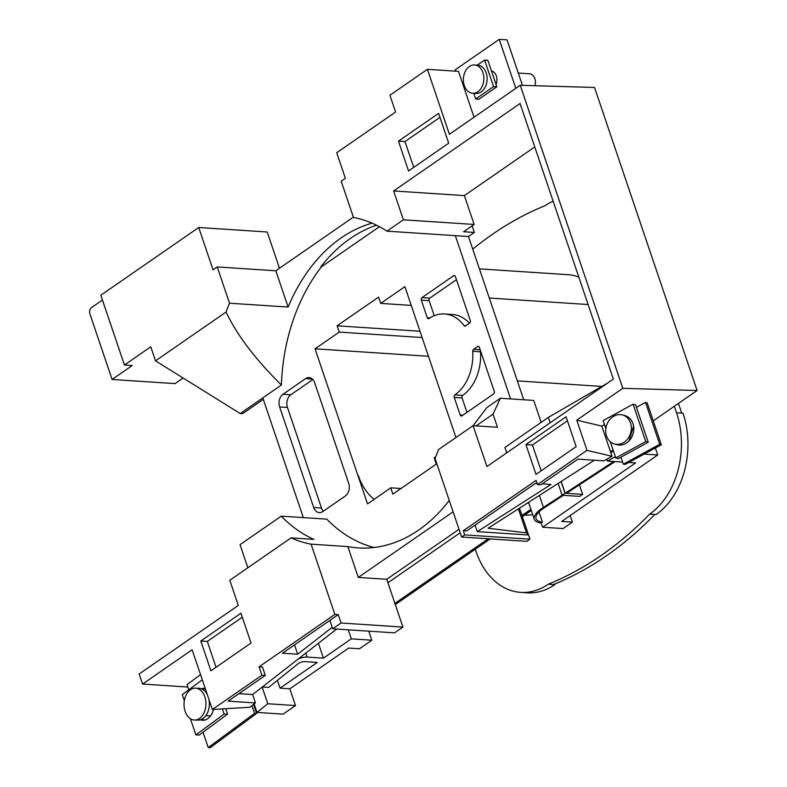 <?xml version="1.0" encoding="UTF-8"?>
<svg xmlns="http://www.w3.org/2000/svg" width="787" height="787" viewBox="0 0 787 787"><rect width="100%" height="100%" fill="white"/><g stroke="black" fill="none" stroke-linecap="round" stroke-linejoin="round"><path stroke-width="1.18" d="M469.357 66.501A14.176 10.231 -86.2 0 0 463.523 82.104A14.176 10.231 -86.2 0 0 472.692 93.26A14.176 10.231 -86.2 0 0 477.896 91.725A14.176 10.231 -86.2 0 0 483.73 76.123A14.176 10.231 -86.2 0 0 474.551 64.967A14.176 10.231 -86.2 0 0 469.357 66.501M472.692 93.26L475.948 93.476A14.176 10.231 -86.2 0 0 481.152 91.941A14.176 10.231 -86.2 0 0 486.986 76.339A14.176 10.231 -86.2 0 0 477.807 65.183L474.551 64.967M477.296 65.144L484.595 60.097L487.851 60.304L496.823 86.826L478.929 99.201L475.673 98.995L473.754 93.328M484.595 60.097L493.567 86.609L475.673 98.995M496.823 86.826L493.567 86.609M518.269 73.053L529.543 73.791A8.972 6.473 93.8 0 1 534.983 85.714M185.132 711.379A15.937 10.949 -88.4 0 0 194.546 720.036A15.937 10.949 -88.4 0 0 204.836 696.829A15.937 10.949 -88.4 0 0 195.422 688.172A15.937 10.949 -88.4 0 0 185.132 711.379M194.546 720.036L197.97 720.125A15.937 10.949 -88.4 0 0 208.899 699.309M207.345 694.724A15.937 10.949 -88.4 0 0 198.845 688.271L195.422 688.172M205.289 688.625A15.937 10.949 -88.4 0 0 203.636 688.399A15.937 10.949 -88.4 0 0 201.226 688.723M205.289 688.655A15.937 10.949 -88.4 0 0 202.918 689.54M224.138 714.045L227.561 714.143L199.318 735.009L195.894 734.92L224.138 714.045L222.396 708.89M202.298 679.801L182.259 694.616L184.325 700.735M190.415 718.728L195.894 734.92M227.561 714.143L225.721 708.693M202.111 719.082A15.937 10.949 -88.4 0 0 204.472 720.115M200.37 719.81A15.937 10.949 -88.4 0 0 202.761 720.262A15.937 10.949 -88.4 0 0 213.503 709.421M606.531 435.988A15.051 12.631 -74.3 0 0 614.45 443.966A15.051 12.631 -74.3 0 0 627.77 438.782A15.051 12.631 -74.3 0 0 630.535 422.963A15.051 12.631 -74.3 0 0 622.606 414.985A15.051 12.631 -74.3 0 0 609.286 420.169A15.051 12.631 -74.3 0 0 606.531 435.988M614.45 443.966L616.91 444.665A15.051 12.631 -74.3 0 0 630.23 439.471A15.051 12.631 -74.3 0 0 632.994 423.652A15.051 12.631 -74.3 0 0 625.075 415.674L622.606 414.985M645.753 441.556L648.242 442.235L618.277 458.634L615.778 457.955L645.753 441.556L633.102 404.203L603.137 420.602L605.842 428.6M610.279 441.714L615.778 457.955M648.242 442.235L635.601 404.882L633.102 404.203M629.029 440.877L633.604 426.111M649.629 514.108A419.343 302.661 93.8 0 1 601.12 555.504A419.343 302.661 93.8 0 1 548.303 584.2L553.517 584.544A419.343 302.661 93.8 0 0 606.324 555.848A419.343 302.661 93.8 0 0 654.843 514.452L649.629 514.108A75.404 54.421 -86.2 0 0 676.515 412.752L674.321 406.269M496.036 84.484A9.424 6.798 -86.2 0 0 491.432 70.889M376.491 225.2A165.024 119.112 93.8 0 0 350.294 238.5A165.024 119.112 93.8 0 0 320.83 266.734L321.49 266.773A165.024 119.112 -86.2 0 0 281.402 385.02L262.809 397.888L303.329 517.61M372.054 223.154A165.024 119.112 -86.2 0 0 341.174 237.9A165.024 119.112 -86.2 0 0 288.101 307.058L229.519 303.211A165.024 119.112 -86.2 0 0 226.076 312.036C236.976 335.026 255.421 359.354 281.402 385.02M654.843 514.452L656.142 514.541A75.404 54.421 93.8 0 0 683.018 413.185L681.719 413.096L678.443 403.416M534.757 146.933L464.389 195.609L474.158 224.452L403.397 219.809L386.978 231.162L468.472 236.523L474.364 232.45L472.131 225.859M468.472 236.523L523.729 399.776M558.111 483.434L562.105 495.23L543.453 507.399A29.394 10.113 161.3 0 0 534.265 519.243A29.394 10.113 161.3 0 0 541.2 523.03L542.617 527.231L563.118 528.569L572.415 522.145L570.182 515.554M277.418 680.361L280.064 688.153L289.823 688.802L348.7 648.075L359.443 648.773L371.838 640.205L368.778 631.164M358.351 475.653A56.546 40.816 -86.2 0 0 374.15 499.322M395.3 604.573L490.203 538.918M522.342 516.685L531.304 510.488M527.497 503.031L528.815 503.119M530.9 509.287L521.938 515.495M488.255 538.79L394.897 603.373M661.346 444.753L659.693 444.291L623.304 464.202L625.291 464.33L661.346 444.753L647.16 402.846L645.507 402.373L636.437 407.341M623.304 464.202L620.933 457.188M653.259 420.848L697.105 390.519L622.812 388.306L576.763 420.16L601.799 426.092L604.485 424.577M374.12 547.496A165.024 119.112 -86.2 0 1 326.802 519.145L281.234 516.154L240.015 544.663L247.846 567.771M262.809 397.888L240.192 413.529L242.593 413.687L263.311 399.363M183.125 378.016L175.048 383.603L112.098 379.472L132.246 365.532L124.435 365.02L100.815 295.233L198.727 227.502L267.206 231.998L279.474 268.249M198.727 227.502L213.051 269.823L217.242 266.931L275.824 270.777L353.353 217.143M102.438 300.034L91.577 307.54A4.712 3.404 -86.2 0 0 89.895 313.875L112.098 379.472M474.03 117.243L458.496 71.351L427.41 69.315L449.407 134.272L520.237 85.271L622.812 388.306M386.978 231.162A165.024 119.112 -86.2 0 0 353.471 217.468L341.184 181.187L345.365 178.295L336.718 152.737L395.595 112.01L389.919 95.247L427.41 69.315M520.237 85.271L594.529 87.475L697.105 390.519M644.15 454.099L657.735 454.984L655.374 448M657.735 454.984L561.672 521.437L572.415 522.145M473.135 425.678L486.868 407.597L500.394 398.242L533.724 400.426L541.151 422.383M474.158 224.452L463.622 231.742L474.364 232.45M421.989 297.604A1.889 1.358 -86.2 0 0 421.32 300.132L427.262 317.712A1.889 1.358 -86.2 0 0 428.384 318.735A1.889 1.358 -86.2 0 0 429.063 318.528A42.734 30.841 93.8 0 1 444.616 313.974A42.734 30.841 93.8 0 1 464.015 325.602A1.889 1.358 -86.2 0 0 464.871 326.123A1.889 1.358 -86.2 0 0 465.56 325.916L469.623 323.103A1.889 1.358 -86.2 0 0 470.301 320.565L455.398 276.562A1.889 1.358 -86.2 0 0 454.286 275.539A1.889 1.358 -86.2 0 0 453.597 275.735L421.989 297.604L429.8 298.116A1.889 1.358 -86.2 0 0 429.131 300.654L434.227 315.725M314.652 382.708A9.424 6.798 -86.2 0 0 309.075 377.593A9.424 6.798 -86.2 0 0 305.622 378.616L282.995 394.267A9.424 6.798 -86.2 0 0 279.641 406.938L313.688 507.526A9.424 6.798 -86.2 0 0 319.266 512.642A9.424 6.798 -86.2 0 0 322.719 511.619L345.345 495.977A9.424 6.798 -86.2 0 0 348.7 483.307L314.652 382.708M454.906 394.877A1.889 1.358 -86.2 0 0 454.237 397.405L460.188 414.975A1.889 1.358 -86.2 0 0 461.3 415.998A1.889 1.358 -86.2 0 0 461.999 415.802L493.597 393.933A1.889 1.358 -86.2 0 0 494.275 391.405L479.381 347.392A1.889 1.358 -86.2 0 0 478.26 346.369A1.889 1.358 -86.2 0 0 477.571 346.575L473.499 349.389A1.889 1.358 -86.2 0 0 472.712 351.307A42.734 30.841 93.8 0 1 454.906 394.877L462.717 395.389A1.889 1.358 -86.2 0 0 462.048 397.917L466.947 412.378M455.958 437.513L404.902 286.665L380.711 303.398L378.586 297.112L337.102 325.808L339.227 332.094L315.036 348.828L367.529 503.906L390.765 487.832L392.9 494.118L436.283 464.104L434.149 457.818L435.742 456.726M379.423 226.695L321.49 266.773M510.586 398.911L455.329 235.657M603.904 460.838L577.973 459.136L540.885 484.782L537.501 484.566L586.974 450.341L612.011 456.263L603.904 460.838M537.157 483.533L535.396 483.415L466.701 530.93L463.317 530.713L464.733 534.904L529.956 539.184L519.459 508.176M542.223 483.867L550.998 484.438L477.286 531.628L528.539 534.993L526.503 532.848L518.387 508.864M477.286 531.628L475.092 525.136M542.617 527.231L635.581 462.923L628.715 462.471M622.586 462.067L607.397 461.074L615.345 456.657M606.777 459.224L607.397 461.074M543.453 507.399L539.39 495.417M541.2 523.03L542.44 522.174A27.515 9.464 -18.7 0 1 536.055 518.633A27.515 9.464 -18.7 0 1 544.663 507.546L563.403 495.308L579.724 496.381L582.636 494.364L566.483 493.301L615.1 461.575M542.44 522.174L538.977 511.943M579.419 484.861L582.636 494.364M460.188 532.769L387.922 582.764M529.956 539.184L526.857 541.328L461.635 537.049L435.034 458.437A165.024 119.112 -86.2 0 0 438.467 449.613L473.085 425.678L486.917 466.543L613.339 379.088L520.059 103.5L393.638 190.956L464.389 195.609M332.203 627.308L297.683 654.213L282.464 653.21L338.233 614.627L341.076 623.009L402.914 627.072L386.742 579.291L459.008 529.297M402.914 627.072L394.543 632.856L332.704 628.793L341.076 623.009M318.41 643.284L323.437 658.148L351.327 638.857L348.267 629.816M262.317 686.992L268.672 687.405L297.998 663.805A4.712 1.623 -18.7 0 1 304.707 661.611L317.24 662.438L280.064 688.153M262.16 687.12L267.787 703.745L295.499 705.565L289.823 688.802M254.132 703.962L257.005 712.422L267.787 703.745M257.005 712.422L283.104 714.134L295.499 705.565M238.943 693.652L252.617 694.547L255.45 702.939L228.122 701.138L265.308 675.413L262.474 667.032L259.09 666.815L261.923 675.197L212.342 709.49L192.126 649.767L142.555 684.06L139.151 673.997L238.304 605.41L229.794 580.265L291.072 537.865A165.024 119.112 -86.2 0 0 311.081 544.181L334.849 614.401L259.09 666.815M329.871 620.412L332.704 628.793M371.838 640.205L351.327 638.857M500.394 398.242L493.046 414.149L476.105 425.875M473.085 425.678L497.492 427.282L493.046 414.149M506.749 452.82L504.92 447.439L548.362 417.385L550.192 422.767M403.397 219.809L393.638 190.956M251.043 643.038L240.95 613.221L200.793 640.992L210.886 670.809L251.043 643.038M449.239 500.424A165.024 119.112 93.8 0 1 358.233 547.909A165.024 119.112 93.8 0 1 347.864 546.601L358.292 577.422L386.742 579.291M358.292 577.422L453.105 511.835M226.076 312.036L155.521 360.84L240.192 413.529M229.519 303.211L217.242 266.931M124.435 365.02L150.77 346.801L155.521 360.84M448.708 143.175L438.615 113.358L398.458 141.139L408.551 170.956L448.708 143.175M576.163 446.613L566.069 416.795L525.923 444.576L536.016 474.394L576.163 446.613M537.501 484.566L536.085 480.375L463.317 530.713M576.763 420.16L586.974 450.341M464.733 534.904L461.635 537.049M142.555 684.06L187.867 687.041M255.45 702.939L249.902 707.267L212.342 709.49M265.308 675.413L261.923 675.197M188.791 689.776L187.04 684.601L200.547 674.626M338.233 614.627L334.849 614.401M347.864 546.601L311.081 544.181M281.234 516.154A165.024 119.112 93.8 0 0 313.856 539.37L291.072 537.865M288.101 307.058L275.824 270.777M456.46 279.67L429.8 298.116M444.616 313.974L452.427 314.485A42.734 30.841 93.8 0 1 469.455 323.221M312.842 379.541L290.806 394.779A9.424 6.798 -86.2 0 0 287.452 407.45L321.499 508.038A9.424 6.798 -86.2 0 0 323.309 511.216M480.601 351.002A1.889 1.358 -86.2 0 0 480.523 351.828A42.734 30.841 93.8 0 1 462.717 395.389M401.016 488.501L390.765 487.832M428.462 356.275L315.036 348.828M422.117 337.534L339.227 332.094M419.992 331.248L337.102 325.808M411.247 305.405L380.711 303.398M323.437 658.148L307.166 657.076A9.424 3.246 161.3 0 0 298.43 658.857M297.683 654.213L294.525 644.868M252.617 694.547L336.669 629.059M561.2 481.457L565.174 493.223L562.105 495.23M613.801 461.487L565.174 493.223M561.072 481.546L565.017 493.213M526.503 532.848L488.088 528.264L594.382 460.218M601.799 426.092L612.011 456.263M515.81 88.341L499.224 39.35L455.25 69.777L455.722 71.174M522.43 85.34L507.044 39.862L499.224 39.35M613.112 450.056L610.437 451.61M610.791 452.673L613.466 451.128M251.938 705.673L254.545 713.376L208.24 747.591L203.046 732.254M253.552 704.424L256.601 713.435L210.296 747.65L208.24 747.591M607.534 383.102L548.362 417.385M659.693 444.291L645.507 402.373M254.545 713.376L256.601 713.435M242.298 617.215L207.306 641.425L216.051 667.248M207.306 641.425L200.793 640.992M567.427 420.799L532.425 444.999L541.171 470.823M532.425 444.999L525.923 444.576M439.963 117.352L404.971 141.562L413.716 167.385M404.971 141.562L398.458 141.139M475.289 549.247L476.027 551.441A75.404 54.421 -86.2 0 0 520.66 592.375A75.404 54.421 -86.2 0 0 548.303 584.2M553.113 201.147A75.404 54.421 -86.2 0 0 545.214 205.623A419.343 302.661 93.8 0 0 472.741 249.135M479.421 268.869L568.706 274.732A56.546 40.816 93.8 0 1 578.868 277.24M532.681 514.56A56.546 40.816 93.8 0 1 524.811 515.091L524.663 515.082M554.628 584.092L554.815 584.633A75.404 54.421 93.8 0 1 527.172 592.808L520.66 592.375M554.815 584.633L553.517 584.544M429.131 300.654L421.32 300.132M454.945 275.824L453.597 275.735M465.835 325.729L464.015 325.602M430.036 317.889L427.262 317.712M312.37 379.059L305.622 378.616M321.499 508.038L313.688 507.526M287.452 407.45L279.641 406.938M290.806 394.779L282.995 394.267M462.048 397.917L454.237 397.405M480.523 351.828L472.712 351.307M480.198 349.822L473.499 349.389M478.919 346.664L477.571 346.575M462.923 415.162L460.188 414.975M305.818 653.092L307.166 657.076M517.344 380.888L601.78 386.437M588.096 304.52L489.288 298.027M676.515 412.752L681.719 413.096M492.77 71.381L491.57 71.302M205.81 715.717L210.601 715.845M534.265 519.243L528.549 502.362"/></g></svg>
